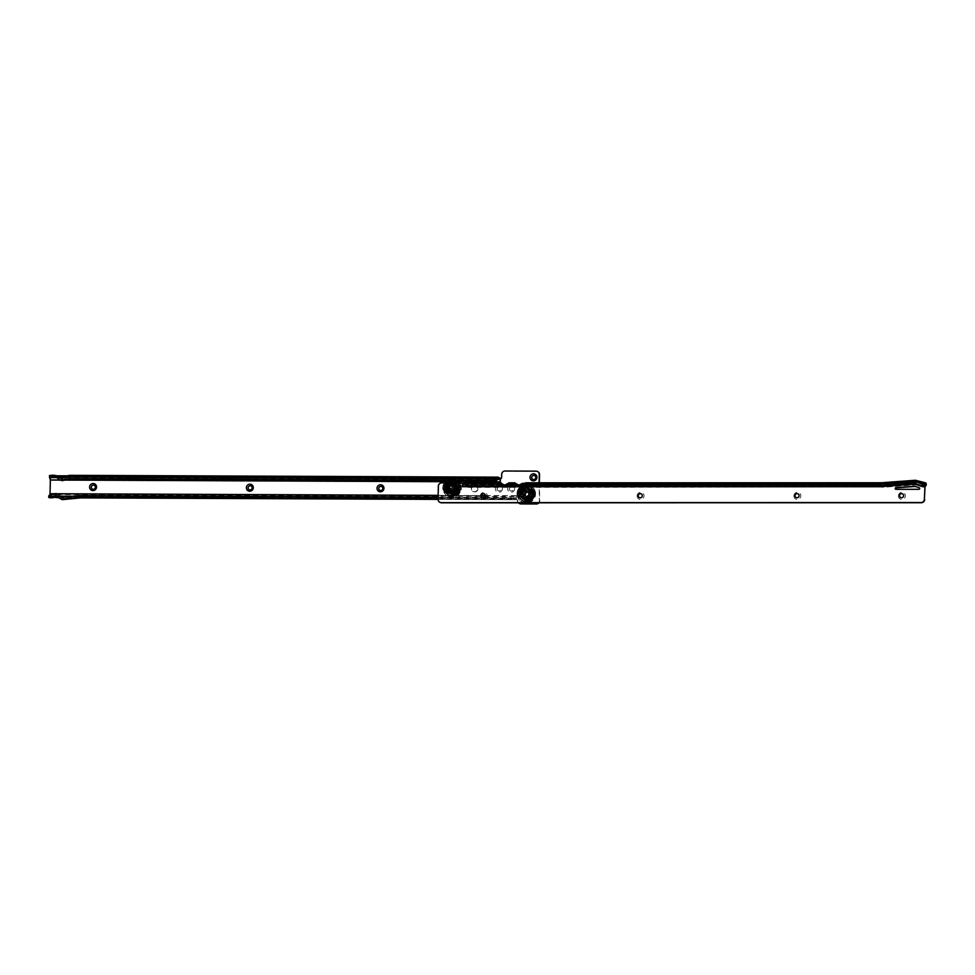 <?xml version="1.0" encoding="UTF-8"?>
<svg xmlns="http://www.w3.org/2000/svg" width="975" height="975" viewBox="0 0 975 975"><rect width="100%" height="100%" fill="white"/><g stroke="black" fill="none" stroke-linecap="round" stroke-linejoin="round"><path stroke-width="0.73" stroke-dasharray="4.88 3.66" d="M527.39 497.067A2.584 2.523 -60.5 0 0 528.73 492.253A2.584 2.523 -60.5 0 0 525.025 493.85A2.584 2.523 -60.5 0 0 527.39 497.067M527.085 496.884A2.584 2.523 -60.5 0 0 528.413 492.082A2.584 2.523 -60.5 0 0 524.708 493.679A2.584 2.523 -60.5 0 0 527.085 496.884M502.357 488.78A3.534 3.449 119.5 0 1 498.798 492.278A3.534 3.449 119.5 0 1 495.422 488.755A3.534 3.449 119.5 0 1 498.968 485.258A3.534 3.449 119.5 0 1 502.357 488.78M497.116 488.914A2.084 2.035 -60.5 0 0 498.14 490.73A2.084 2.035 -60.5 0 0 501.199 488.926A2.084 2.035 -60.5 0 0 500.187 487.11A2.084 2.035 -60.5 0 0 497.116 488.914M514.605 488.828A3.534 3.449 119.5 0 1 511.046 492.338A3.534 3.449 119.5 0 1 507.67 488.804A3.534 3.449 119.5 0 1 511.217 485.306A3.534 3.449 119.5 0 1 514.605 488.828M509.364 488.962A2.084 2.035 -60.5 0 0 510.388 490.778A2.084 2.035 -60.5 0 0 513.447 488.987A2.084 2.035 -60.5 0 0 512.436 487.159A2.084 2.035 -60.5 0 0 509.364 488.962M92.357 489.036L92.308 489.011A2.084 2.035 -60.5 0 0 95.416 487.244A2.084 2.035 -60.5 0 0 94.38 485.404L94.368 485.404M249.125 489.706L249.088 489.682A2.084 2.035 -60.5 0 0 252.196 487.902A2.084 2.035 -60.5 0 0 251.16 486.074L251.136 486.062M379.775 490.254L379.738 490.23A2.084 2.035 -60.5 0 0 382.846 488.451A2.084 2.035 -60.5 0 0 381.81 486.622L381.786 486.61M497.165 488.938A2.084 2.035 -60.5 0 0 498.176 490.754A2.084 2.035 -60.5 0 0 501.247 488.95A2.084 2.035 -60.5 0 0 500.224 487.134A2.084 2.035 -60.5 0 0 497.165 488.938M509.413 488.987A2.084 2.035 -60.5 0 0 510.425 490.803A2.084 2.035 -60.5 0 0 513.496 488.999A2.084 2.035 -60.5 0 0 512.472 487.183A2.084 2.035 -60.5 0 0 509.413 488.987M532.74 479.31A2.084 2.035 -60.5 0 0 535.823 477.518A2.084 2.035 -60.5 0 0 534.788 475.69L534.763 475.678M54.649 477.007L53.93 476.872L54.247 475.264M55.234 475.471L62.863 477.323L70.663 475.837L67.177 475.824M56.782 475.776L49.579 475.605L49.542 477.25M69.53 479.225L69.749 476.994L54.941 477.421M69.688 475.361L499.09 477.64M80.523 497.884L59.231 497.798M81.559 497.884L82.375 497.884M49.433 495.556L49.372 497.737M49.457 495.324L49.664 496.738L516.311 498.712L516.007 499.724L515.385 499.712L516.031 497.933L516.311 498.712L516.263 495.666L516.031 497.933L72.869 496.202M52.65 495.97L49.347 496.092L52.638 496.117L51.492 495.471M52.613 496.104L48.847 495.812L48.811 497.469M59.109 495.507L60.255 496.153M56.428 495.995L52.638 496.117M60.097 496.007L57.135 495.995M61.449 499.298A2.498 2.438 119.5 0 1 61.072 499.042L56.562 495.519M438.08 498.761L510.778 499.066L510.815 497.408L515.994 498.067L515.385 499.712L510.778 499.066M438.116 497.104L482.077 497.287M484.794 497.299L510.815 497.408M79.255 495.592L80.413 496.092M477.665 488.475L477.701 486.817A3.327 3.242 -60.5 0 0 476.08 483.905A3.327 3.242 -60.5 0 0 471.169 486.793L471.132 488.438A3.327 3.242 -60.5 0 0 472.753 491.351A3.327 3.242 -60.5 0 0 477.665 488.475L478.018 486.988A3.327 3.242 -60.5 0 0 476.385 484.087A3.327 3.242 -60.5 0 0 471.486 486.964L471.437 488.621A3.327 3.242 -60.5 0 0 473.07 491.534A3.327 3.242 -60.5 0 0 477.969 488.646M516.189 499.346L516.287 495.666L516.189 499.346A1.243 1.219 119.5 0 1 517.384 500.589L517.384 500.419A3.327 3.242 -60.5 0 0 518.31 502.795M538.48 502.795A3.327 3.242 -60.5 0 0 539.431 500.516L539.053 482.808M49.725 496.104L50.676 480.212L50.59 477.823L49.835 477.579M500.443 478.762L500.273 481.955L500.675 478.944A1.243 1.219 -60.5 0 0 501.93 477.713L502.003 474.484A3.327 3.242 119.5 0 1 505.355 471.193L536.384 471.315A3.327 3.242 119.5 0 1 537.773 471.644M517.384 500.589L517.688 500.772A1.243 1.219 -60.5 0 0 516.506 499.517M539.37 482.808L539.748 500.699A3.327 3.242 119.5 0 1 538.943 502.795M519.175 503.417A3.327 3.242 119.5 0 1 517.701 500.602L517.688 500.772M49.835 475.751L50.139 477.128L500.358 479.188M498.018 478.798L69.737 476.994L61.949 478.481L69.773 477.007L498.006 478.81M515.422 498.054L72.808 496.214M80.413 496.251L62.741 497.957L61.254 497.262M57.001 495.885A1.243 1.219 119.5 0 1 57.732 496.165M54.49 493.898L55.66 494.557A2.913 2.84 119.5 0 1 58.354 494.593M55.66 494.557L52.918 495.982M61.937 476.824L62.863 477.323M57.147 477.555L61.986 478.53L69.932 477.019M61.986 478.53L70.773 477.494L497.616 479.298M57.574 477.957L62.827 479.005M56.708 477.421L61.949 478.481L57.391 477.738M497.786 478.957L69.7 477.153L61.9 478.64L61.742 480.712M82.192 497.591L80.852 496.836M530.156 493.74A4.156 4.058 -60.5 0 0 528.133 490.096A4.156 4.058 -60.5 0 0 521.991 493.703A4.156 4.058 -60.5 0 0 524.026 497.335A4.156 4.058 -60.5 0 0 530.156 493.74M528.694 493.679A2.767 2.706 119.5 0 1 525.915 496.409A2.767 2.706 119.5 0 1 523.27 493.655A2.767 2.706 119.5 0 1 526.049 490.913A2.767 2.706 119.5 0 1 528.694 493.679A2.742 2.681 -60.5 0 0 526.049 490.937A2.742 2.681 -60.5 0 0 523.295 493.655A2.742 2.681 -60.5 0 0 525.915 496.397A2.742 2.681 -60.5 0 0 528.682 493.679M523.563 493.679A2.511 2.462 -60.5 0 0 524.794 495.885A2.511 2.462 -60.5 0 0 528.499 493.703A2.511 2.462 -60.5 0 0 527.268 491.497A2.511 2.462 -60.5 0 0 523.563 493.679A2.498 2.438 119.5 0 1 527.256 491.522A2.498 2.438 119.5 0 1 528.474 493.703A2.498 2.438 119.5 0 1 524.806 495.861A2.498 2.438 119.5 0 1 523.587 493.679M524.428 494.313A2.767 2.706 -60.5 0 0 527.073 497.067A2.767 2.706 -60.5 0 0 529.864 494.337A2.767 2.706 -60.5 0 0 527.207 491.571A2.767 2.706 -60.5 0 0 524.428 494.313M529.571 494.301A2.511 2.462 119.5 0 1 525.854 496.482A2.511 2.462 119.5 0 1 524.623 494.288A2.511 2.462 119.5 0 1 528.34 492.107A2.511 2.462 119.5 0 1 529.571 494.301M530.071 493.679A4.156 4.058 -60.5 0 0 528.036 490.047A4.156 4.058 -60.5 0 0 521.905 493.643A4.156 4.058 -60.5 0 0 523.928 497.287A4.156 4.058 -60.5 0 0 530.071 493.679M531.229 494.337A4.156 4.058 -60.5 0 0 529.193 490.705A4.156 4.058 -60.5 0 0 523.063 494.301A4.156 4.058 -60.5 0 0 525.098 497.945A4.156 4.058 -60.5 0 0 531.229 494.337M530.522 493.935A4.156 4.058 -60.5 0 0 528.487 490.303A4.156 4.058 -60.5 0 0 522.356 493.911A4.156 4.058 -60.5 0 0 524.392 497.543A4.156 4.058 -60.5 0 0 530.522 493.935M533.532 493.813A7.483 7.312 -60.5 0 0 529.864 487.268A7.483 7.312 -60.5 0 0 518.834 493.74A7.483 7.312 -60.5 0 0 522.49 500.285A7.483 7.312 -60.5 0 0 533.532 493.813A7.483 7.312 -60.5 0 0 529.864 487.268A7.483 7.312 -60.5 0 0 518.834 493.74A7.483 7.312 -60.5 0 0 522.49 500.285A7.483 7.312 -60.5 0 0 533.532 493.813M533.374 493.716A7.483 7.312 -60.5 0 0 529.717 487.171A7.483 7.312 -60.5 0 0 518.676 493.655A7.483 7.312 -60.5 0 0 522.332 500.199A7.483 7.312 -60.5 0 0 533.374 493.716A7.483 7.312 -60.5 0 0 529.717 487.171A7.483 7.312 -60.5 0 0 518.676 493.655A7.483 7.312 -60.5 0 0 522.332 500.199A7.483 7.312 -60.5 0 0 533.374 493.716M534.093 493.898A7.898 7.715 -60.5 0 0 530.229 486.988A7.898 7.715 -60.5 0 0 518.578 493.837A7.898 7.715 -60.5 0 0 522.442 500.736A7.898 7.715 -60.5 0 0 534.093 493.898A7.898 7.715 -60.5 0 0 530.229 486.988A7.898 7.715 -60.5 0 0 518.578 493.837A7.898 7.715 -60.5 0 0 522.442 500.736A7.898 7.715 -60.5 0 0 534.093 493.898M533.934 493.813A7.898 7.715 -60.5 0 0 530.071 486.903A7.898 7.715 -60.5 0 0 518.42 493.74A7.898 7.715 -60.5 0 0 522.283 500.65A7.898 7.715 -60.5 0 0 533.934 493.813A7.898 7.715 -60.5 0 0 530.071 486.903A7.898 7.715 -60.5 0 0 518.42 493.74A7.898 7.715 -60.5 0 0 522.283 500.65A7.898 7.715 -60.5 0 0 533.934 493.813M533.837 493.984A7.483 7.312 -60.5 0 0 530.181 487.439A7.483 7.312 -60.5 0 0 519.139 493.923A7.483 7.312 -60.5 0 0 522.807 500.467A7.483 7.312 -60.5 0 0 533.837 493.984A7.483 7.312 -60.5 0 0 530.181 487.439A7.483 7.312 -60.5 0 0 519.139 493.923A7.483 7.312 -60.5 0 0 522.807 500.467A7.483 7.312 -60.5 0 0 533.837 493.984M533.691 493.898A7.483 7.312 -60.5 0 0 530.022 487.354A7.483 7.312 -60.5 0 0 518.992 493.837A7.483 7.312 -60.5 0 0 522.649 500.382A7.483 7.312 -60.5 0 0 533.691 493.898A7.483 7.312 -60.5 0 0 530.022 487.354A7.483 7.312 -60.5 0 0 518.992 493.837A7.483 7.312 -60.5 0 0 522.649 500.382A7.483 7.312 -60.5 0 0 533.691 493.898M532.118 493.63A6.362 6.216 119.5 0 1 525.708 499.919A6.362 6.216 119.5 0 1 519.614 493.569A6.362 6.216 119.5 0 1 526.025 487.268A6.362 6.216 119.5 0 1 532.118 493.63M519.907 493.606A6.118 5.972 -60.5 0 0 522.905 498.944A6.118 5.972 -60.5 0 0 531.911 493.655A6.118 5.972 -60.5 0 0 528.925 488.304A6.118 5.972 -60.5 0 0 519.907 493.606M520.406 494.02A6.362 6.216 -60.5 0 0 526.5 500.37A6.362 6.216 -60.5 0 0 532.898 494.069A6.362 6.216 -60.5 0 0 526.805 487.719A6.362 6.216 -60.5 0 0 520.406 494.02M532.606 494.045A6.118 5.972 119.5 0 1 523.587 499.334A6.118 5.972 119.5 0 1 520.601 493.996A6.118 5.972 119.5 0 1 529.62 488.694A6.118 5.972 119.5 0 1 532.606 494.045M520.406 493.886A6.118 5.972 -60.5 0 0 523.404 499.224A6.118 5.972 -60.5 0 0 532.411 493.935A6.118 5.972 -60.5 0 0 529.425 488.585A6.118 5.972 -60.5 0 0 520.406 493.886M520.102 493.703A6.118 5.972 -60.5 0 0 523.087 499.054A6.118 5.972 -60.5 0 0 532.106 493.764A6.118 5.972 -60.5 0 0 529.12 488.414A6.118 5.972 -60.5 0 0 520.102 493.703M534.41 494.069A7.898 7.715 -60.5 0 0 530.546 487.171A7.898 7.715 -60.5 0 0 518.895 494.008A7.898 7.715 -60.5 0 0 522.758 500.918A7.898 7.715 -60.5 0 0 534.41 494.069A7.898 7.715 -60.5 0 0 530.546 487.171A7.898 7.715 -60.5 0 0 518.895 494.008A7.898 7.715 -60.5 0 0 522.758 500.918A7.898 7.715 -60.5 0 0 534.41 494.069M534.251 493.984A7.898 7.715 -60.5 0 0 530.388 487.073A7.898 7.715 -60.5 0 0 518.737 493.923A7.898 7.715 -60.5 0 0 522.6 500.833A7.898 7.715 -60.5 0 0 534.251 493.984A7.898 7.715 -60.5 0 0 530.388 487.073A7.898 7.715 -60.5 0 0 518.737 493.923A7.898 7.715 -60.5 0 0 522.6 500.833A7.898 7.715 -60.5 0 0 534.251 493.984M533.776 493.716A7.898 7.715 -60.5 0 0 529.913 486.817A7.898 7.715 -60.5 0 0 518.261 493.655A7.898 7.715 -60.5 0 0 522.125 500.565A7.898 7.715 -60.5 0 0 533.776 493.716A7.898 7.715 -60.5 0 0 529.913 486.817A7.898 7.715 -60.5 0 0 518.261 493.655A7.898 7.715 -60.5 0 0 522.125 500.565A7.898 7.715 -60.5 0 0 533.776 493.716M533.617 493.63A7.898 7.715 -60.5 0 0 529.754 486.72A7.898 7.715 -60.5 0 0 518.115 493.569A7.898 7.715 -60.5 0 0 521.978 500.48A7.898 7.715 -60.5 0 0 533.617 493.63A7.898 7.715 -60.5 0 0 529.754 486.72A7.898 7.715 -60.5 0 0 518.115 493.569A7.898 7.715 -60.5 0 0 521.978 500.48A7.898 7.715 -60.5 0 0 533.617 493.63M531.716 492.838L530.973 492.838L531.716 492.838M531.57 492.753L530.839 492.753L531.57 492.753M530.644 497.104L529.913 497.092L530.644 497.104M530.51 497.018L529.766 497.018L530.51 497.018M526.707 498.981L525.976 498.981L526.707 498.981M526.561 498.908L525.83 498.895L526.561 498.908M522.856 497.067L522.125 497.067L522.856 497.067M522.722 496.982L521.978 496.982L522.722 496.982M522.003 492.789L521.259 492.789L522.003 492.789M521.857 492.716L521.125 492.716L521.857 492.716M524.782 489.389L524.038 489.377L524.782 489.389M524.635 489.304L523.904 489.304L524.635 489.304M530.424 492.521L531.168 492.521L530.424 492.521M530.583 492.607L531.326 492.619L530.583 492.607M529.364 496.787L530.095 496.787L529.364 496.787M529.523 496.872L530.254 496.872L529.523 496.872M525.428 498.664L526.159 498.676L525.428 498.664M525.574 498.761L526.317 498.761L525.574 498.761M521.576 496.75L522.308 496.75L521.576 496.75M521.735 496.836L522.466 496.848L521.735 496.836M520.723 492.485L521.454 492.485L520.723 492.485M520.869 492.57L521.613 492.57L520.869 492.57M523.49 489.072L524.233 489.072L523.49 489.072M523.648 489.158L524.392 489.158L523.648 489.158M529.096 489.401L528.365 489.401L529.096 489.401M528.962 489.316L528.231 489.316L528.962 489.316M527.816 489.084L528.548 489.097L527.816 489.084M527.975 489.182L528.706 489.182L527.975 489.182M530.558 489.828L530.437 489.694A1.121 1.097 -60.5 0 0 529.34 490.705L529.437 490.827A0.975 0.951 -60.5 0 1 530.558 489.828L529.998 489.377A1.328 1.328 0 0 0 528.925 490.425L529.437 490.827M530.437 489.694L529.791 489.182A1.645 1.609 -60.5 0 0 528.755 490.279L529.34 490.705M530.254 491.912A1.121 1.097 -60.5 0 0 531.497 491.083L531.351 490.876A0.975 0.951 -60.5 0 1 530.12 491.717L530.327 492.363A1.645 1.609 -60.5 0 0 531.631 491.607L531.497 491.083M531.716 496.092A1.121 1.097 -60.5 0 1 530.327 495.641L530.437 493.801A1.328 1.328 0 0 1 531.984 493.984L532.155 494.362A1.121 1.097 -60.5 0 0 530.692 494.154L530.644 494.325A0.975 0.951 -60.5 0 1 532.094 494.569L531.29 496.628A5.826 5.679 -60.5 0 1 529.973 498.225A1.645 1.609 -60.5 0 0 529.181 496.982L528.682 497.518A0.975 0.951 -60.5 0 1 529.364 498.822L529.583 498.712A1.121 1.097 -60.5 0 0 528.864 497.433M532.155 494.362L532.033 493.618A1.645 1.609 -60.5 0 0 530.558 493.484L530.692 494.154M530.327 495.641L529.913 496.08A1.645 1.609 -60.5 0 0 531.29 496.628M527.512 499.432A1.328 1.328 0 0 1 527.036 497.993L527.487 498.091A1.121 1.097 -60.5 0 0 527.987 499.48L529.608 498.432M527.487 498.091L526.793 498.115A1.645 1.609 -60.5 0 0 527.195 499.553L527.987 499.48M523.1 498.688A1.121 1.097 -60.5 0 1 523.88 497.408L525.257 498.018A1.328 1.328 0 0 1 524.745 499.444L524.672 499.468A1.121 1.097 -60.5 0 0 525.232 498.079L525.013 498.006A0.975 0.951 -60.5 0 1 524.428 499.383L522.454 498.201A5.826 5.679 -60.5 0 1 521.223 496.58A1.645 1.609 -60.5 0 0 522.624 496.043L522.417 495.41A0.975 0.951 -60.5 0 1 520.991 495.824L521.101 496.056A1.121 1.097 -60.5 0 0 522.515 495.605M524.672 499.468L525.172 499.553A1.645 1.609 -60.5 0 0 525.647 498.115L525.232 498.079M523.88 497.408L523.307 496.957A1.645 1.609 -60.5 0 0 522.454 498.201M520.54 493.923L520.492 493.935A1.328 1.328 0 0 1 522.015 493.752L522.21 494.118A1.121 1.097 -60.5 0 0 520.747 494.313L520.991 496.202A1.328 1.328 0 0 0 522.442 495.714L521.954 493.764M522.21 494.118L522.1 493.46A1.645 1.609 -60.5 0 0 520.613 493.569L520.747 494.313M523.746 490.693A1.121 1.097 -60.5 0 0 522.697 489.657L521.198 491.144A1.328 1.328 0 0 0 522.49 491.985L522.844 491.692A0.975 0.951 -60.5 0 1 521.649 490.827L521.564 491.047A1.121 1.097 -60.5 0 0 522.771 491.875L524.062 490.254A1.645 1.609 -60.5 0 0 523.075 489.158L522.697 489.657M521.564 491.047L521.113 491.558A1.645 1.609 -60.5 0 0 522.381 492.326L522.771 491.875M530.022 489.389L531.412 491.217A1.328 1.328 0 0 1 530.168 492.022L528.95 490.437M530.022 495.739L529.998 495.727A1.328 1.328 0 0 0 531.448 496.238M527.048 498.03L528.682 497.518M523.49 497.14L523.782 497.384A4.327 4.217 -60.5 0 0 530.156 493.643A4.327 4.217 -60.5 0 0 528.048 489.864A4.327 4.217 -60.5 0 0 521.662 493.606A4.327 4.217 -60.5 0 0 523.782 497.384M523.039 498.688A5.826 5.679 119.5 0 1 520.199 493.606A5.826 5.679 119.5 0 1 528.779 488.56A5.826 5.679 119.5 0 1 531.631 493.655A5.826 5.679 119.5 0 1 523.039 498.688L522.661 498.396A1.328 1.328 0 0 1 523.465 497.128M523.758 490.462A1.328 1.328 0 0 0 522.685 489.352L522.71 489.352M525.915 488.158L525.72 488.207A1.121 1.097 -60.5 0 0 525.805 489.706L525.964 489.657A0.975 0.951 -60.5 0 1 525.915 488.158L525.232 488.109A1.328 1.328 0 0 0 525.354 489.621L525.964 489.657M525.72 488.207L524.928 488.268A1.645 1.609 -60.5 0 0 525.111 489.755L525.805 489.706M527.317 489.706A1.121 1.097 -60.5 0 0 527.475 488.219L527.231 488.17A0.975 0.951 -60.5 0 1 527.097 489.657L527.731 489.767A1.645 1.609 -60.5 0 0 527.987 488.28L527.475 488.219M527.353 489.645L525.367 489.633M525.245 488.146L527.548 488.158A1.328 1.328 0 0 1 527.365 489.669M532.033 493.618A5.826 5.679 -60.5 0 0 531.631 491.607M529.791 489.182A5.826 5.679 -60.5 0 0 527.987 488.28M524.928 488.268A5.826 5.679 -60.5 0 0 523.075 489.158M521.113 491.558A5.826 5.679 -60.5 0 0 520.613 493.569M523.307 496.957A4.327 4.217 119.5 0 1 522.624 496.043M526.793 498.115A4.327 4.217 119.5 0 1 525.647 498.115M529.913 496.08A4.327 4.217 119.5 0 1 529.181 496.982M530.327 492.363A4.327 4.217 119.5 0 1 530.558 493.484M527.731 489.767A4.327 4.217 119.5 0 1 528.755 490.279M524.062 490.254A4.327 4.217 119.5 0 1 525.111 489.755M522.503 489.791A0.975 0.951 -60.5 0 1 523.563 490.803L523.733 490.413M522.1 493.46A4.327 4.217 119.5 0 1 522.381 492.326M525.172 499.553A5.826 5.679 -60.5 0 0 527.195 499.553M531.399 496.238L531.765 495.873A0.975 0.951 -60.5 0 1 530.363 495.446M522.186 494.288A0.975 0.951 -60.5 0 0 520.735 494.52M524.002 497.494A0.975 0.951 -60.5 0 0 523.258 498.798M527.646 498.006A0.975 0.951 -60.5 0 0 528.17 499.395M533.995 494.069A7.483 7.312 -60.5 0 0 530.339 487.524A7.483 7.312 -60.5 0 0 519.297 494.008A7.483 7.312 -60.5 0 0 522.966 500.553A7.483 7.312 -60.5 0 0 533.995 494.069M534.105 494.13A7.483 7.312 -60.5 0 0 530.437 487.585A7.483 7.312 -60.5 0 0 519.407 494.069A7.483 7.312 -60.5 0 0 523.063 500.614A7.483 7.312 -60.5 0 0 534.105 494.13M533.118 493.569A7.483 7.312 -60.5 0 0 529.449 487.025A7.483 7.312 -60.5 0 0 518.42 493.508A7.483 7.312 -60.5 0 0 522.076 500.053A7.483 7.312 -60.5 0 0 533.118 493.569M533.215 493.63A7.483 7.312 -60.5 0 0 529.559 487.086A7.483 7.312 -60.5 0 0 518.517 493.569A7.483 7.312 -60.5 0 0 522.173 500.114A7.483 7.312 -60.5 0 0 533.215 493.63M526.342 491.619L527.158 491.619A2.498 2.438 -60.5 0 0 526.342 491.619L525.708 491.266L526.524 491.266A2.498 2.438 -60.5 0 0 525.708 491.266M527.158 491.619L526.524 491.266M524.733 492.619L525.318 492.034A2.498 2.438 -60.5 0 0 524.733 492.619L524.099 492.265L524.696 491.68A2.498 2.438 -60.5 0 0 524.099 492.265M525.318 492.034L524.696 491.68M528.158 492.046L528.718 492.631A2.498 2.438 -60.5 0 0 528.158 492.046L527.536 491.692L528.097 492.278A2.498 2.438 -60.5 0 0 527.536 491.692M528.718 492.631L528.097 492.278M525.208 494.605A2.498 2.438 119.5 0 1 528.889 492.448A2.498 2.438 119.5 0 1 530.107 494.63A2.498 2.438 119.5 0 1 526.427 496.787A2.498 2.438 119.5 0 1 525.208 494.605M524.258 494.471L524.282 493.643A2.498 2.438 -60.5 0 0 524.258 494.471L523.66 493.289A2.498 2.438 -60.5 0 0 523.636 494.118M524.282 493.643L523.66 493.289M528.511 493.716A2.498 2.438 -60.5 0 0 528.487 493.301L528.462 494.13A2.498 2.438 -60.5 0 0 528.511 493.716M529.108 493.667L529.096 494.483A2.498 2.438 -60.5 0 0 529.108 493.667L528.487 493.301M522.308 493.655A3.742 3.656 119.5 0 1 527.828 490.413A3.742 3.656 119.5 0 1 529.657 493.679A3.742 3.656 119.5 0 1 524.136 496.921A3.742 3.656 119.5 0 1 522.308 493.655M522.149 493.557A3.742 3.656 119.5 0 1 527.67 490.315A3.742 3.656 119.5 0 1 529.498 493.594A3.742 3.656 119.5 0 1 523.977 496.836A3.742 3.656 119.5 0 1 522.149 493.557M525.622 494.605A2.084 2.035 119.5 0 1 527.707 492.546A2.084 2.035 119.5 0 1 529.705 494.617A2.084 2.035 119.5 0 1 527.609 496.677A2.084 2.035 119.5 0 1 525.622 494.605M529.096 494.483L528.462 494.13M528.645 495.507L528.06 496.092A2.498 2.438 -60.5 0 0 528.645 495.507L527.426 495.739A2.498 2.438 -60.5 0 0 528.023 495.154M528.06 496.092L527.426 495.739M527.036 496.507L526.22 496.507A2.498 2.438 -60.5 0 0 527.036 496.507L525.598 496.153A2.498 2.438 -60.5 0 0 526.415 496.153M526.22 496.507L525.598 496.153M525.22 496.08L524.66 495.495A2.498 2.438 -60.5 0 0 525.22 496.08L524.026 495.142A2.498 2.438 -60.5 0 0 524.599 495.727M524.66 495.495L524.026 495.142M526.756 491.497L526.122 491.144M524.94 492.241L524.318 491.888M524.16 494.057L523.526 493.703M524.855 495.873L524.233 495.519M526.622 496.628L526 496.275M528.438 495.885L527.804 495.532M529.218 494.069L528.596 493.716M528.523 492.265L527.902 491.9M898.426 495.861A3.534 3.449 -60.5 0 0 901.826 499.371A3.534 3.449 -60.5 0 0 905.361 495.861A3.534 3.449 -60.5 0 0 901.96 492.338A3.534 3.449 -60.5 0 0 898.426 495.861M902.643 493.898L902.606 493.874A2.084 2.035 119.5 0 1 903.654 495.702A2.084 2.035 119.5 0 1 900.571 497.494L900.559 497.494M793.894 495.873A3.534 3.449 -60.5 0 0 797.294 499.395A3.534 3.449 -60.5 0 0 800.828 495.873A3.534 3.449 -60.5 0 0 797.428 492.363A3.534 3.449 -60.5 0 0 793.894 495.873M798.111 493.911L798.074 493.886A2.084 2.035 119.5 0 1 799.134 495.727A2.084 2.035 119.5 0 1 796.051 497.518L796.063 497.53M637.102 495.909A3.534 3.449 -60.5 0 0 640.502 499.419A3.534 3.449 -60.5 0 0 644.036 495.909A3.534 3.449 -60.5 0 0 640.636 492.399A3.534 3.449 -60.5 0 0 637.102 495.909M641.282 493.923L641.318 493.947A2.084 2.035 119.5 0 1 642.342 495.751A2.084 2.035 119.5 0 1 639.259 497.555L639.271 497.567M480.309 495.946A3.534 3.449 -60.5 0 0 483.71 499.456A3.534 3.449 -60.5 0 0 487.244 495.946A3.534 3.449 -60.5 0 0 483.856 492.424A3.534 3.449 -60.5 0 0 480.309 495.946M484.526 493.972L484.49 493.959A2.084 2.035 119.5 0 1 484.526 493.972A2.084 2.035 119.5 0 1 485.55 495.788A2.084 2.035 119.5 0 1 482.467 497.579L482.479 497.591M438.336 486.184L438.653 486.354A3.327 3.242 119.5 0 1 441.98 483.052L447.854 483.1A5.521 5.387 -60.5 0 0 451.035 492.899A5.521 5.387 -60.5 0 0 454.606 483.1L461.199 482.869M454.606 483.1L447.854 483.1M450.84 489.828A2.584 2.523 119.5 0 1 448.451 486.622A2.584 2.523 119.5 0 1 452.156 485.014A2.584 2.523 119.5 0 1 450.84 489.828M451.145 489.998A2.584 2.523 119.5 0 1 448.756 486.793A2.584 2.523 119.5 0 1 452.473 485.197A2.584 2.523 119.5 0 1 451.145 489.998M895.769 489.279A0.829 0.817 -60.5 0 0 896.305 489.487L919.169 489.487A0.829 0.817 -60.5 0 0 919.462 487.878L919.462 487.878M924.934 486.781L915.184 484.295L881.254 486.793L462.735 486.878L462.967 484.575L465.099 484.989L465.148 483.344L465.636 484.941A3.327 3.23 -129.5 0 0 467.927 487.025L467.622 487.281A3.327 3.23 -129.5 0 1 465.319 485.197L502.198 484.928L502.088 483.844M439.859 502.308A3.327 3.242 119.5 0 1 438.384 499.505L438.067 499.334M438.653 486.354L438.384 499.505M462.053 483.612A1.243 1.219 -60.5 0 0 462.784 483.868L462.723 486.891M915.184 484.295L915.452 481.918L882.387 484.904L523.928 485.16A0.829 0.804 50.5 0 1 523.136 485.903L516.604 485.903A0.829 0.804 50.5 0 1 515.775 485.184L515.921 483.637M525.842 484.477L881.51 484.404L524.903 484.526A9.153 8.933 119.5 0 0 520.382 486.415A2.498 2.438 -60.5 0 1 517.347 486.415L518.212 486.903A2.498 2.438 -60.5 0 0 521.247 486.903A9.153 8.933 119.5 0 1 526.841 484.953L523.733 484.953L524.014 483.429L524.245 484.928A0.829 0.804 50.5 0 1 523.453 485.648L516.921 485.648A0.829 0.804 50.5 0 1 516.092 484.928L510.352 484.928A0.829 0.804 50.5 0 1 509.572 485.648L503.039 485.648A0.829 0.804 50.5 0 1 502.198 484.928L501.954 483.308M526.841 484.953L522.99 484.526L522.832 483.076M514.8 484.746L514.776 484.916A0.829 0.719 -19.5 0 0 515.519 485.66L522.052 485.648A0.829 0.719 -19.5 0 0 522.941 484.916L522.99 484.49M926.116 483.234L923.666 483.234L923.739 487.195L923.678 485.099L915.464 481.918L881.473 484.538L522.978 484.612L522.697 483.832M925.129 484.892L916.329 482.418L882.436 485.111L523.928 485.184L882.741 484.855L882.814 487.049L916.756 484.563L923.422 487.195L916.439 484.819L882.497 487.305L882.436 485.111L916.378 482.625L916.439 484.819L916.683 482.369L882.741 484.855L881.473 482.759M523.758 483.295L523.758 483.771A10.81 10.554 119.5 0 1 526.878 483.295L524.014 483.429M468.037 487.39L882.814 487.049L468.353 487.134M516.067 484.709L510.047 485.184A0.829 0.804 50.5 0 1 509.255 485.903L502.722 485.903A0.829 0.804 50.5 0 1 501.893 485.184L502.186 484.709M925.165 484.526L922.716 484.526L922.496 486.683L915.196 484.209L881.254 486.696L881.473 484.538L915.415 482.052L922.716 484.526L925.202 484.392L922.764 484.404L925.104 485.099M500.918 484.746L500.894 484.928A0.829 0.719 -19.5 0 0 501.638 485.66L508.17 485.66A0.829 0.719 -19.5 0 0 509.06 484.928L508.95 483.088M462.467 486.001L462.747 486.781L881.254 486.793M512.777 483.295L511.668 482.82L512.777 483.295A10.81 10.554 -60.5 0 1 515.836 483.771L515.836 483.6M508.987 482.82L509.108 484.526L510.62 484.526A9.153 8.933 119.5 0 0 506.086 486.415A2.498 2.438 119.5 0 1 503.063 486.415A9.153 8.933 -60.5 0 0 498.615 484.538L500.943 484.538M511.912 484.477L512.74 484.953A9.153 8.933 -60.5 0 1 518.212 486.903M514.824 484.526L512.899 484.526A9.153 8.933 -60.5 0 1 516.165 485.599L517.018 486.086M926.25 484.843L916.683 482.369L916.366 480.76L882.424 483.247L523.904 483.32L523.867 484.977M518.078 484.867A10.81 10.554 -60.5 0 1 518.383 485.111L519.248 485.599A0.829 0.817 -60.5 0 0 520.26 485.599A10.81 10.554 119.5 0 1 523.758 483.771L523.733 484.953M515.019 483.295L509.876 483.295L509.986 484.977L515.751 484.977L515.787 483.32L515.738 484.989L515.836 483.295M515.812 484.953L515.836 483.771A10.81 10.554 -60.5 0 1 517.847 484.636M509.876 483.295L509.84 484.953M509.011 482.844L509.108 484.49M501.893 485.184L465.099 484.989L501.869 484.977L501.954 483.771M501.93 484.953L498.408 484.953A9.153 8.933 -60.5 0 1 503.917 486.903A2.498 2.438 119.5 0 0 506.951 486.903A9.153 8.933 119.5 0 1 512.509 484.953L511.68 484.477M462.735 483.429L462.967 484.575L464.149 484.49L464.185 482.844L501.906 483.32M915.403 480.273L922.777 482.735M501.101 483.308L498.432 483.308A10.81 10.554 -60.5 0 1 503.551 484.648M446.599 483.052L446.611 483.052A6.313 6.167 -60.5 0 0 450.913 493.63A6.313 6.167 -60.5 0 0 455.654 483.052A6.325 6.167 -60.5 0 1 450.913 493.63A6.325 6.167 -60.5 0 1 446.599 483.052M923.422 487.195L923.764 487.195A3.327 3.23 -129.5 0 0 924.958 486.574L924.946 486.586M923.727 486.939L924.044 486.939A3.327 3.23 -129.5 0 0 925.092 486.452M462.784 483.868L462.967 484.624L500.931 484.612M922.484 486.781L924.946 486.683M510.023 484.989L510.132 483.429L510.352 484.709M515.787 483.32L510.132 483.429M522.88 483.283A10.81 10.554 119.5 0 1 525.622 482.82L525.622 482.82M518.383 485.111A0.829 0.817 -60.5 0 0 519.395 485.111A10.81 10.554 119.5 0 1 519.724 484.867M526.013 482.82L526.878 483.295M508.913 483.186A10.81 10.554 119.5 0 1 508.999 483.173A10.81 10.554 119.5 0 1 511.339 482.82M505.428 484.867A10.81 10.554 119.5 0 0 505.111 485.111L505.964 485.599A10.81 10.554 119.5 0 1 512.533 483.295M514.983 483.283A10.81 10.554 -60.5 0 0 512.253 482.82M519.248 485.599A10.81 10.554 -60.5 0 0 518.225 484.867M511.79 483.027L512.655 483.515M505.964 485.599A0.829 0.817 119.5 0 1 504.965 485.599A10.81 10.554 -60.5 0 0 503.929 484.867M497.579 482.82L498.432 483.308M497.969 482.82A10.81 10.554 -60.5 0 0 497.957 482.82A10.81 10.554 -60.5 0 1 501.089 483.429M505.111 485.111A0.829 0.817 119.5 0 1 504.099 485.111A10.81 10.554 -60.5 0 0 503.783 484.867M517.347 486.415A9.153 8.933 -60.5 0 0 516.165 485.599M448.183 488.036A4.156 4.058 119.5 0 1 454.313 484.417A4.156 4.058 119.5 0 1 456.349 488.036A4.156 4.058 119.5 0 1 450.218 491.656A4.156 4.058 119.5 0 1 448.183 488.036M449.646 488.097A2.767 2.706 -60.5 0 0 452.303 490.839A2.767 2.706 -60.5 0 0 455.069 488.097A2.767 2.706 -60.5 0 0 452.412 485.343A2.767 2.706 -60.5 0 0 449.646 488.097A2.742 2.681 119.5 0 1 452.412 485.367A2.742 2.681 119.5 0 1 455.057 488.097A2.742 2.681 119.5 0 1 452.303 490.827A2.742 2.681 119.5 0 1 449.658 488.097M454.777 488.061A2.511 2.462 119.5 0 1 451.072 490.254A2.511 2.462 119.5 0 1 449.841 488.073A2.511 2.462 119.5 0 1 453.546 485.879A2.511 2.462 119.5 0 1 454.777 488.061A2.498 2.438 -60.5 0 0 453.546 485.891A2.498 2.438 -60.5 0 0 449.865 488.073A2.498 2.438 119.5 0 1 449.877 487.634L449.853 488.463A2.498 2.438 119.5 0 1 449.828 488.048A2.498 2.438 -60.5 0 0 451.084 490.242A2.498 2.438 -60.5 0 0 454.764 488.061M453.911 487.439A2.767 2.706 119.5 0 1 451.145 490.181A2.767 2.706 119.5 0 1 448.488 487.439A2.767 2.706 119.5 0 1 451.254 484.685A2.767 2.706 119.5 0 1 453.911 487.439M448.78 487.463A2.511 2.462 -60.5 0 0 450.011 489.657A2.511 2.462 -60.5 0 0 453.716 487.463A2.511 2.462 -60.5 0 0 452.485 485.27A2.511 2.462 -60.5 0 0 448.78 487.463M448.281 488.097A4.156 4.058 119.5 0 1 454.411 484.477A4.156 4.058 119.5 0 1 456.446 488.097A4.156 4.058 119.5 0 1 450.304 491.717A4.156 4.058 119.5 0 1 448.281 488.097M447.111 487.439A4.156 4.058 119.5 0 1 453.253 483.819A4.156 4.058 119.5 0 1 455.276 487.439A4.156 4.058 119.5 0 1 449.146 491.059A4.156 4.058 119.5 0 1 447.111 487.439M455.301 483.064A5.826 5.679 -60.5 0 0 446.708 488.134A5.826 5.679 -60.5 0 0 449.56 493.204A5.826 5.679 -60.5 0 0 458.14 488.134A5.826 5.679 -60.5 0 0 455.301 483.064L454.947 482.869A5.826 5.679 119.5 0 1 455.471 483.21L455.837 483.563A1.121 1.097 119.5 0 0 454.74 484.587L455.605 485.635A0.975 0.951 119.5 0 0 456.824 484.77L457.324 485.635A5.826 5.679 119.5 0 1 457.738 487.634L457.58 488.231A1.121 1.097 119.5 0 0 456.117 488.012L455.861 489.352A0.975 0.951 119.5 0 0 457.263 489.767L456.995 490.644A5.826 5.679 119.5 0 1 455.703 492.253L455.02 492.594A1.121 1.097 119.5 0 0 454.301 491.303L453.143 491.924A0.975 0.951 119.5 0 0 453.68 493.313L452.924 493.594A5.826 5.679 119.5 0 1 450.889 493.594L450.109 493.362A1.121 1.097 119.5 0 0 450.669 491.973L449.512 491.437A0.975 0.951 119.5 0 0 448.756 492.728L448.171 492.253A5.826 5.679 119.5 0 1 446.94 490.657L446.526 489.962A1.121 1.097 119.5 0 0 447.939 489.511L447.842 487.89A4.156 4.058 119.5 0 1 453.948 484.222A4.156 4.058 119.5 0 1 455.983 487.841A4.156 4.058 119.5 0 1 449.853 491.461A4.156 4.058 119.5 0 1 447.817 487.841L447.671 488.231A0.975 0.951 119.5 0 0 446.221 488.475L446.172 488.231A1.121 1.097 119.5 0 1 447.635 488.024L447.671 488.231M444.807 487.987A7.483 7.312 119.5 0 1 455.849 481.467A7.483 7.312 119.5 0 1 459.518 487.975A7.483 7.312 119.5 0 1 448.476 494.496A7.483 7.312 119.5 0 1 444.807 487.987A7.483 7.312 119.5 0 1 455.849 481.467A7.483 7.312 119.5 0 1 459.518 487.975A7.483 7.312 119.5 0 1 448.476 494.496A7.483 7.312 119.5 0 1 444.807 487.987M444.966 488.073A7.483 7.312 119.5 0 1 456.008 481.553A7.483 7.312 119.5 0 1 459.664 488.073A7.483 7.312 119.5 0 1 448.634 494.581A7.483 7.312 119.5 0 1 444.966 488.073A7.483 7.312 119.5 0 1 456.008 481.553A7.483 7.312 119.5 0 1 459.664 488.073A7.483 7.312 119.5 0 1 448.634 494.581A7.483 7.312 119.5 0 1 444.966 488.073M444.247 487.89A7.898 7.715 119.5 0 1 455.898 481.016A7.898 7.715 119.5 0 1 459.761 487.89A7.898 7.715 119.5 0 1 448.11 494.764A7.898 7.715 119.5 0 1 444.247 487.89A7.898 7.715 119.5 0 1 455.898 481.016A7.898 7.715 119.5 0 1 459.761 487.89A7.898 7.715 119.5 0 1 448.11 494.764A7.898 7.715 119.5 0 1 444.247 487.89M444.405 487.987A7.898 7.715 119.5 0 1 456.056 481.102A7.898 7.715 119.5 0 1 459.92 487.975A7.898 7.715 119.5 0 1 448.268 494.861A7.898 7.715 119.5 0 1 444.405 487.987A7.898 7.715 119.5 0 1 456.056 481.102A7.898 7.715 119.5 0 1 459.92 487.975A7.898 7.715 119.5 0 1 448.268 494.861A7.898 7.715 119.5 0 1 444.405 487.987M444.503 487.805A7.483 7.312 119.5 0 1 455.532 481.297A7.483 7.312 119.5 0 1 459.201 487.805A7.483 7.312 119.5 0 1 448.159 494.313A7.483 7.312 119.5 0 1 444.503 487.805A7.483 7.312 119.5 0 1 455.532 481.297A7.483 7.312 119.5 0 1 459.201 487.805A7.483 7.312 119.5 0 1 448.159 494.313A7.483 7.312 119.5 0 1 444.503 487.805M444.661 487.89A7.483 7.312 119.5 0 1 455.691 481.382A7.483 7.312 119.5 0 1 459.359 487.89A7.483 7.312 119.5 0 1 448.317 494.41A7.483 7.312 119.5 0 1 444.661 487.89A7.483 7.312 119.5 0 1 455.691 481.382A7.483 7.312 119.5 0 1 459.359 487.89A7.483 7.312 119.5 0 1 448.317 494.41A7.483 7.312 119.5 0 1 444.661 487.89M446.233 488.158A6.362 6.216 -60.5 0 0 452.351 494.483A6.362 6.216 -60.5 0 0 458.725 488.158A6.362 6.216 -60.5 0 0 452.607 481.833A6.362 6.216 -60.5 0 0 446.233 488.158M455.093 482.625A6.118 5.972 119.5 0 1 458.433 488.134A6.118 5.972 119.5 0 1 449.414 493.447A6.118 5.972 119.5 0 1 453.241 482.101M455.8 482.869A6.362 6.216 119.5 0 1 451.559 494.045A6.362 6.216 119.5 0 1 447.732 482.905M448.183 482.918A6.118 5.972 -60.5 0 0 448.732 493.058A6.118 5.972 -60.5 0 0 455.423 482.869M454.85 482.479A6.118 5.972 119.5 0 1 457.933 487.853A6.118 5.972 119.5 0 1 448.914 493.167A6.118 5.972 119.5 0 1 448.512 482.93M454.996 482.576A6.118 5.972 119.5 0 1 458.238 488.024A6.118 5.972 119.5 0 1 449.219 493.338A6.118 5.972 119.5 0 1 449.036 482.942M443.93 487.719A7.898 7.715 119.5 0 1 455.581 480.846A7.898 7.715 119.5 0 1 459.444 487.719A7.898 7.715 119.5 0 1 447.793 494.593A7.898 7.715 119.5 0 1 443.93 487.719A7.898 7.715 119.5 0 1 455.581 480.846A7.898 7.715 119.5 0 1 459.444 487.719A7.898 7.715 119.5 0 1 447.793 494.593A7.898 7.715 119.5 0 1 443.93 487.719M444.088 487.805A7.898 7.715 119.5 0 1 455.739 480.931A7.898 7.715 119.5 0 1 459.603 487.805A7.898 7.715 119.5 0 1 447.952 494.678A7.898 7.715 119.5 0 1 444.088 487.805A7.898 7.715 119.5 0 1 455.739 480.931A7.898 7.715 119.5 0 1 459.603 487.805A7.898 7.715 119.5 0 1 447.952 494.678A7.898 7.715 119.5 0 1 444.088 487.805M444.563 488.073A7.898 7.715 119.5 0 1 456.215 481.199A7.898 7.715 119.5 0 1 460.078 488.073A7.898 7.715 119.5 0 1 448.427 494.947A7.898 7.715 119.5 0 1 444.563 488.073A7.898 7.715 119.5 0 1 456.215 481.199A7.898 7.715 119.5 0 1 460.078 488.073A7.898 7.715 119.5 0 1 448.427 494.947A7.898 7.715 119.5 0 1 444.563 488.073M444.722 488.158A7.898 7.715 119.5 0 1 456.373 481.284A7.898 7.715 119.5 0 1 460.237 488.158A7.898 7.715 119.5 0 1 448.585 495.032A7.898 7.715 119.5 0 1 444.722 488.158A7.898 7.715 119.5 0 1 456.373 481.284A7.898 7.715 119.5 0 1 460.237 488.158A7.898 7.715 119.5 0 1 448.585 495.032A7.898 7.715 119.5 0 1 444.722 488.158M452.01 481.955A6.118 5.972 119.5 0 1 453.156 482.003M446.684 486.696L447.415 486.696L446.684 486.696M446.818 486.781L447.549 486.781L446.818 486.781M447.549 490.973L448.293 490.973L447.549 490.973M447.696 491.047L448.427 491.047L447.696 491.047M451.413 492.862L452.144 492.862L451.413 492.862M451.547 492.948L452.29 492.948L451.547 492.948M455.349 490.961L456.081 490.961L455.349 490.961M455.483 491.047L456.215 491.047L455.483 491.047M456.398 486.696L457.129 486.696L456.398 486.696M456.532 486.781L457.263 486.781L456.532 486.781M453.765 483.283L454.496 483.283L453.765 483.283M453.911 483.356L454.643 483.356L453.911 483.356M447.964 487.013L447.232 487.013L447.964 487.013M447.805 486.927L447.074 486.927L447.805 486.927M448.841 491.278L448.098 491.278L448.841 491.278M448.683 491.193L447.952 491.193L448.683 491.193M452.692 493.179L451.961 493.179L452.692 493.179M452.534 493.094L451.803 493.094L452.534 493.094M456.629 491.278L455.898 491.278L456.629 491.278M456.471 491.193L455.739 491.193L456.471 491.193M457.677 487.013L456.946 487.013L457.677 487.013M457.519 486.915L456.788 486.927L457.519 486.915M455.045 483.588L454.313 483.588L455.045 483.588M454.886 483.503L454.155 483.503L454.886 483.503M450.133 483.027L449.768 483.685L449.621 482.954M450.73 483.588L449.987 483.588L450.73 483.588M450.572 483.503L449.828 483.503L450.572 483.503M446.977 484.953A1.121 1.097 119.5 0 0 448.183 485.782L449.572 484.587A1.328 1.328 0 0 0 448.488 483.49L448.098 483.563A1.121 1.097 119.5 0 1 449.146 484.587L449.036 484.733A0.975 0.951 119.5 0 0 447.964 483.734L446.806 485.635A5.826 5.679 119.5 0 0 446.318 487.634A1.645 1.609 119.5 0 1 447.805 487.524L447.635 488.024M448.098 483.563L448.756 483.222A1.645 1.609 119.5 0 1 449.755 484.319L449.146 484.587M448.183 485.782L448.073 486.391A1.645 1.609 119.5 0 1 446.806 485.635M447.939 489.511L448.329 490.108A1.645 1.609 119.5 0 1 446.94 490.657M448.549 492.594A1.121 1.097 119.5 0 1 449.317 491.303L451.096 492.143A1.328 1.328 0 0 1 450.596 493.569L450.109 493.362M448.171 492.253A1.645 1.609 119.5 0 1 449.024 491.01L449.317 491.303A1.328 1.328 0 0 0 448.5 492.533L449.56 493.204M450.669 491.973L451.364 492.168A1.645 1.609 119.5 0 1 450.889 493.594M453.424 493.362A1.121 1.097 119.5 0 1 452.924 491.973L452.9 492.143A1.328 1.328 0 0 0 453.363 493.545L455.02 492.594M452.924 493.594A1.645 1.609 119.5 0 1 452.51 492.168L452.924 491.973M454.301 491.303L454.886 491.01A1.645 1.609 119.5 0 1 455.703 492.253M457.153 489.962A1.121 1.097 119.5 0 1 455.752 489.511L455.849 489.84M456.995 490.644A1.645 1.609 119.5 0 1 455.617 490.108L455.752 489.511M456.117 488.012L456.263 487.512A1.645 1.609 119.5 0 1 457.738 487.634M454.74 484.587L454.435 484.319A1.645 1.609 119.5 0 1 455.471 483.21M456.897 484.953A1.121 1.097 119.5 0 1 455.654 485.782L455.605 485.635M457.324 485.635A1.645 1.609 119.5 0 1 456.032 486.391L455.654 485.782M448.268 486.111L448.305 486.123A1.328 1.328 0 0 1 447.013 485.282L447.123 484.782A0.975 0.951 119.5 0 0 448.317 485.635M446.367 488.061L446.526 489.962M446.318 488.073A1.328 1.328 0 0 1 447.842 487.89L447.769 487.902M448.524 492.546L450.584 493.557M454.874 492.728A0.975 0.951 119.5 0 0 454.179 491.437L454.703 491.266A1.328 1.328 0 0 1 455.483 492.582L455.459 492.546M457.263 489.767L457.287 490.34A1.328 1.328 0 0 1 455.825 489.828M457.238 490.34L457.58 488.231M455.983 486.123L455.971 486.111A1.328 1.328 0 0 0 457.263 485.306L455.837 483.563M451.072 482.954A0.975 0.951 119.5 0 0 451.437 483.576L451.206 483.588A1.121 1.097 119.5 0 1 450.889 482.954M451.206 483.588L450.791 483.807A1.645 1.609 119.5 0 1 450.511 482.954M451.181 483.758L452.558 483.576A0.975 0.951 119.5 0 0 452.961 482.942M452.68 482.089L453.363 482.284A1.328 1.328 0 0 1 453.18 483.783L453.156 483.758M453.351 482.272L451.047 482.272A1.328 1.328 0 0 0 451.157 483.746M454.74 484.538A1.328 1.328 0 0 1 455.812 483.478L456.032 483.734A0.975 0.951 119.5 0 0 454.911 484.733L454.764 484.551M454.886 491.01A4.327 4.217 -60.5 0 0 455.617 490.108M451.364 492.168A4.327 4.217 -60.5 0 0 452.51 492.168M448.329 490.108A4.327 4.217 -60.5 0 0 449.024 491.01M456.678 488.134A4.327 4.217 119.5 0 1 450.292 491.9A4.327 4.217 119.5 0 1 448.183 488.134A4.327 4.217 119.5 0 1 454.557 484.368A4.327 4.217 119.5 0 1 456.678 488.134M448.073 486.391A4.327 4.217 -60.5 0 0 447.805 487.524M450.791 483.807A4.327 4.217 -60.5 0 0 449.755 484.319M454.435 484.319A4.327 4.217 -60.5 0 0 453.412 483.807L452.558 483.576M456.263 487.512A4.327 4.217 -60.5 0 0 456.032 486.391M453.07 482.942A1.121 1.097 119.5 0 1 452.717 483.588M453.741 482.918A1.645 1.609 119.5 0 1 453.412 483.807M456.129 488.231A0.975 0.951 119.5 0 1 457.58 488.475M450.511 491.924A0.975 0.951 119.5 0 1 449.926 493.313M447.903 489.352A0.975 0.951 119.5 0 1 446.489 489.767M455.325 481.175A7.483 7.312 119.5 0 1 455.386 481.199A7.483 7.312 119.5 0 1 459.042 487.719A7.483 7.312 119.5 0 1 448 494.227A7.483 7.312 119.5 0 1 446.209 482.869M449.036 480.833A7.483 7.312 119.5 0 1 454.679 480.858M457.312 482.869A7.483 7.312 119.5 0 1 447.903 494.167A7.483 7.312 119.5 0 1 446.062 482.869M448.805 480.833A7.483 7.312 119.5 0 1 454.716 480.858M445.222 488.219A7.483 7.312 119.5 0 1 456.263 481.699A7.483 7.312 119.5 0 1 459.932 488.219A7.483 7.312 119.5 0 1 448.89 494.727A7.483 7.312 119.5 0 1 445.222 488.219M445.124 488.158A7.483 7.312 119.5 0 1 456.166 481.65A7.483 7.312 119.5 0 1 459.822 488.158A7.483 7.312 119.5 0 1 448.793 494.678A7.483 7.312 119.5 0 1 445.124 488.158M452.51 484.356A3.327 3.242 -60.5 0 0 447.622 487.256A3.327 3.242 -60.5 0 0 449.231 490.145M452.107 485.245L451.291 485.245A2.498 2.438 119.5 0 1 452.107 485.245L452.741 485.599L451.925 485.599A2.498 2.438 119.5 0 1 452.741 485.599M451.291 485.245L451.925 485.599M453.68 486.257L453.119 485.672A2.498 2.438 119.5 0 1 453.68 486.257L454.301 486.61L453.741 486.025A2.498 2.438 119.5 0 1 454.301 486.61M453.119 485.672L453.741 486.025M450.279 485.672L449.682 486.257A2.498 2.438 119.5 0 1 450.279 485.672L450.316 486.61A2.498 2.438 119.5 0 1 450.901 486.025M449.682 486.257L450.316 486.61M453.338 487.256A2.498 2.438 -60.5 0 0 452.12 485.087A2.498 2.438 -60.5 0 0 448.439 487.256A2.498 2.438 -60.5 0 0 449.658 489.426A2.498 2.438 -60.5 0 0 453.338 487.256M454.058 488.109L454.082 487.281A2.498 2.438 119.5 0 1 454.058 488.109L454.691 488.463L454.703 487.634A2.498 2.438 119.5 0 1 454.691 488.463M454.082 487.281L454.703 487.634M449.243 487.281L449.231 488.109A2.498 2.438 119.5 0 1 449.243 487.281L449.877 487.634M456.032 488.097A3.742 3.656 -60.5 0 0 454.204 484.831A3.742 3.656 -60.5 0 0 448.683 488.097A3.742 3.656 -60.5 0 0 450.511 491.351A3.742 3.656 -60.5 0 0 456.032 488.097M456.19 488.183A3.742 3.656 -60.5 0 0 454.362 484.928A3.742 3.656 -60.5 0 0 448.841 488.183A3.742 3.656 -60.5 0 0 450.669 491.437A3.742 3.656 -60.5 0 0 456.19 488.183M449.231 488.109L449.853 488.463M449.633 489.133L450.194 489.718A2.498 2.438 119.5 0 1 449.633 489.133L450.816 490.072A2.498 2.438 119.5 0 1 450.255 489.487M450.194 489.718L450.816 490.072M451.193 490.145L452.01 490.145A2.498 2.438 119.5 0 1 451.193 490.145L452.644 490.498A2.498 2.438 119.5 0 1 451.827 490.498M452.01 490.145L452.644 490.498M453.034 489.718L453.619 489.133A2.498 2.438 119.5 0 1 453.034 489.718L454.253 489.487A2.498 2.438 119.5 0 1 453.655 490.072M453.619 489.133L454.253 489.487M451.705 485.136L452.327 485.489M453.485 485.879L454.106 486.232M454.179 487.695L454.813 488.048M453.412 489.511L454.033 489.864M451.596 490.254L452.229 490.608M449.828 489.511L450.45 489.864M449.122 487.695L449.743 488.048M449.902 485.879L450.523 486.232M527.463 488.268A6.191 6.045 119.5 0 1 533.398 494.447A6.191 6.045 119.5 0 1 527.17 500.577A6.191 6.045 119.5 0 1 521.247 494.398A6.191 6.045 119.5 0 1 527.463 488.268M527.17 500.76A6.362 6.216 -60.5 0 0 533.581 494.459A6.362 6.216 -60.5 0 0 527.487 488.097A6.362 6.216 -60.5 0 0 521.077 494.398A6.362 6.216 -60.5 0 0 527.17 500.76M527.097 500.114A5.777 5.643 119.5 0 1 521.564 494.349A5.777 5.643 119.5 0 1 527.378 488.633A5.777 5.643 119.5 0 1 532.911 494.398A5.777 5.643 119.5 0 1 527.097 500.114M527.036 498.834A4.534 4.436 119.5 0 1 522.685 494.301A4.534 4.436 119.5 0 1 527.256 489.803A4.534 4.436 119.5 0 1 531.594 494.337A4.534 4.436 119.5 0 1 527.036 498.834M527.572 489.925A4.595 4.485 119.5 0 1 531.972 494.52A4.595 4.485 119.5 0 1 527.353 499.078A4.595 4.485 119.5 0 1 522.941 494.483A4.595 4.485 119.5 0 1 527.572 489.925M527.572 489.986A4.534 4.436 119.5 0 1 531.911 494.52A4.534 4.436 119.5 0 1 527.341 499.017A4.534 4.436 119.5 0 1 523.002 494.483A4.534 4.436 119.5 0 1 527.572 489.986M527.658 489.56A5.009 4.887 119.5 0 1 532.46 494.569A5.009 4.887 119.5 0 1 527.414 499.529A5.009 4.887 119.5 0 1 522.612 494.52A5.009 4.887 119.5 0 1 527.658 489.56M527.804 488.28A6.362 6.216 -60.5 0 0 521.393 494.581A6.362 6.216 -60.5 0 0 527.487 500.931A6.362 6.216 -60.5 0 0 533.898 494.63A6.362 6.216 -60.5 0 0 527.804 488.28M54.271 475.276L51.675 475.264M515.641 499.724L438.067 499.395L515.385 499.712M54.661 493.825L57.001 493.837M438.153 495.446L481.467 495.629M485.501 495.641L516.263 495.775L516.543 496.555L50.298 494.581L50.017 493.801M61.072 499.042L59.914 498.383M54.88 493.728L56.782 493.74M438.153 495.349L481.479 495.532M485.501 495.556L516.263 495.678M458.945 481.76L445.173 481.699M65.008 480.09L58.963 480.066M514.556 497.933L514.52 499.59M511.253 497.421L511.217 499.078M514.276 497.774L514.239 499.432M49.896 494.959L50.176 495.739M50.359 479.932L500.285 481.808M497.506 479.468L55.855 477.604M458.859 481.662L445.258 481.601M65.496 480.005L58.902 479.968M50.347 493.886L516.579 495.861M500.589 482.113L50.676 480.212M61.949 478.481L69.749 476.994M516.969 493.606A9.153 8.933 -60.5 0 0 521.442 501.613A9.153 8.933 -60.5 0 0 534.934 493.691A9.153 8.933 -60.5 0 0 530.461 485.684A9.153 8.933 -60.5 0 0 516.969 493.606M517.762 493.508A8.153 7.958 -60.5 0 0 525.562 501.65A8.153 7.958 -60.5 0 0 533.764 493.569A8.153 7.958 -60.5 0 0 525.964 485.44A8.153 7.958 -60.5 0 0 517.762 493.508M517.579 493.959A9.153 8.933 -60.5 0 0 524.123 502.795L521.442 501.613C518.481 499.785 516.982 497.116 516.957 493.594C518.615 485.891 523.112 483.259 530.461 485.684L531.07 486.038A9.153 8.933 -60.5 0 0 517.579 493.959M528.645 502.795A9.153 8.933 -60.5 0 0 531.07 486.038C534.032 487.853 535.531 490.523 535.567 494.057L528.694 502.795M518.749 494.069A8.153 7.958 -60.5 0 0 526.549 502.198A8.153 7.958 -60.5 0 0 534.751 494.13A8.153 7.958 -60.5 0 0 526.951 486.001A8.153 7.958 -60.5 0 0 518.749 494.069M449.902 483.137A4.546 4.436 -60.5 0 0 451.108 491.961A4.546 4.436 -60.5 0 0 452.668 483.137M515.775 485.184L510.047 485.184M514.812 484.612L509.096 484.612L508.816 483.832M464.149 484.49L498.408 484.953M464.344 482.881L464.307 484.538M509.06 484.928L508.779 484.136M522.941 484.916L522.661 484.136M515.519 485.66L515.239 484.867M522.052 485.648L521.771 484.867M501.638 485.66L501.357 484.867M508.17 485.66L507.89 484.867M519.395 485.111L520.26 485.599M504.099 485.111L504.965 485.599M506.086 486.415L506.951 486.903M503.063 486.415L503.917 486.903M520.382 486.415L521.247 486.903M915.464 481.918L922.764 484.404L915.452 481.918M459.444 482.869A9.153 8.933 119.5 0 1 447.269 495.727L447.878 496.068C455.252 498.493 459.749 495.848 461.394 488.134L459.847 482.869A9.153 8.933 119.5 0 1 447.878 496.068A9.153 8.933 119.5 0 1 443.406 488.109A9.153 8.933 119.5 0 1 457.97 480.87L456.288 479.81A9.153 8.933 119.5 0 1 457.775 480.87M460.578 488.219A8.153 7.958 119.5 0 1 452.412 496.324A8.153 7.958 119.5 0 1 444.576 488.219A8.153 7.958 119.5 0 1 452.741 480.114A8.153 7.958 119.5 0 1 460.578 488.219M447.269 495.727A9.153 8.933 119.5 0 1 444.308 482.869L442.772 487.744C442.821 491.254 444.32 493.911 447.269 495.727M458.14 482.869A8.153 7.958 119.5 0 1 451.425 495.763A8.153 7.958 119.5 0 1 445.234 482.869M447.428 480.821A8.153 7.958 119.5 0 1 456.093 480.858M446.123 480.821A9.153 8.933 119.5 0 1 456.288 479.81L446.087 480.821M80.377 496.226L515.653 498.067M61.108 497.201L62.266 497.859M56.379 495.385L57.537 496.043M528.109 490.559L529.925 493.813C529.218 496.982 527.378 498.079 524.404 497.092L522.6 493.837C523.295 490.657 525.135 489.572 528.109 490.559M525.854 496.482L524.794 495.885M529.193 490.705L528.487 490.303M525.098 497.945L524.392 497.543M528.34 492.107L527.268 491.497M532.557 493.874C532.764 502.076 519.37 501.979 519.955 493.764C519.748 485.562 533.142 485.66 532.557 493.874M529.632 498.481A1.328 1.328 0 0 0 528.852 497.165M526.39 487.451A1.316 1.316 0 0 0 525.062 488.768A1.316 1.316 0 0 0 527.658 489.121A1.316 1.316 0 0 0 526.39 487.451M521.418 489.828A1.316 1.316 0 0 0 521.601 491.68A1.316 1.316 0 0 0 523.465 491.497A1.316 1.316 0 0 0 523.087 489.511A1.316 1.316 0 0 0 521.418 489.828M520.077 495.178A1.316 1.316 0 0 0 522.149 495.995A1.316 1.316 0 0 0 521.113 493.63A1.316 1.316 0 0 0 520.077 495.178M523.392 499.541A1.316 1.316 0 0 0 525.172 498.944A1.316 1.316 0 0 0 524.574 497.177A1.316 1.316 0 0 0 522.819 497.737A1.316 1.316 0 0 0 523.392 499.541M528.877 499.566A1.316 1.316 0 0 0 529.498 497.811A1.316 1.316 0 0 0 526.987 498.322A1.316 1.316 0 0 0 528.877 499.566M532.362 495.288A1.316 1.316 0 0 0 531.741 493.813A1.316 1.316 0 0 0 529.803 494.642A1.316 1.316 0 0 0 530.766 496.238A1.316 1.316 0 0 0 532.362 495.288M531.278 489.889A1.316 1.316 0 0 0 529.23 489.828A1.316 1.316 0 0 0 531.034 491.741A1.316 1.316 0 0 0 531.278 489.889M528.889 492.448L527.256 491.522L528.474 493.691C528.011 495.8 526.793 496.519 524.806 495.861L526.427 496.787M522.893 482.844L522.99 484.441M464.1 484.49L497.725 484.49M514.812 485.197L514.532 484.417M500.931 485.197L500.65 484.417M501.857 484.989L501.893 484.136M515.738 484.989L515.775 484.136M503.38 486.635L504.246 487.122M504.209 485.197L505.062 485.684M501.869 485.599L502.734 486.086M517.676 486.635L518.542 487.122M518.493 485.184L519.358 485.672M453.936 484.673C450.95 483.685 449.109 484.782 448.427 487.963L450.231 491.205C453.217 492.192 455.057 491.095 455.739 487.914L453.936 484.673M450.011 489.657L451.072 490.254L449.865 488.073C450.316 485.964 451.547 485.233 453.546 485.891L452.12 485.087M453.253 483.819L453.948 484.222M449.146 491.059L449.853 491.461M452.485 485.27L453.546 485.879M445.782 487.914C445.234 496.129 458.628 496.165 458.384 487.963C458.933 479.749 445.538 479.712 445.782 487.914M446.842 490.34A1.328 1.328 0 0 0 448.281 489.852M457.811 488.073A1.328 1.328 0 0 0 456.288 487.89M451.133 482.101A1.316 1.316 0 0 0 452.181 484.209A1.316 1.316 0 0 0 453.314 482.211M452.997 481.845A1.316 1.316 0 0 0 451.437 481.808M454.996 485.599A1.316 1.316 0 0 0 456.848 485.842A1.316 1.316 0 0 0 456.69 483.649A1.316 1.316 0 0 0 454.996 485.599M455.63 488.743A1.316 1.316 0 0 0 456.605 490.34A1.316 1.316 0 0 0 457.567 487.914A1.316 1.316 0 0 0 455.63 488.743M453.582 491.29A1.316 1.316 0 0 0 453.509 493.63A1.316 1.316 0 0 0 455.337 491.912A1.316 1.316 0 0 0 453.582 491.29M450.413 491.303A1.316 1.316 0 0 0 448.658 491.863A1.316 1.316 0 0 0 449.243 493.667A1.316 1.316 0 0 0 451.011 493.07A1.316 1.316 0 0 0 450.413 491.303M448.5 488.792A1.316 1.316 0 0 0 446.94 487.768A1.316 1.316 0 0 0 446.55 490.206A1.316 1.316 0 0 0 448.5 488.792M449.28 485.623A1.316 1.316 0 0 0 448.902 483.649A1.316 1.316 0 0 0 447.22 483.966A1.316 1.316 0 0 0 447.428 485.818A1.316 1.316 0 0 0 449.28 485.623M449.658 489.426L451.084 490.242"/><path stroke-width="1.46" d="M96.537 487.061A3.534 3.449 119.5 0 1 92.978 490.571A3.534 3.449 119.5 0 1 89.59 487.037A3.534 3.449 119.5 0 1 93.149 483.539A3.534 3.449 119.5 0 1 96.537 487.061M94.368 485.404A2.084 2.035 -60.5 0 0 91.297 487.195A2.084 2.035 -60.5 0 0 92.308 489.011A2.084 2.035 -60.5 0 0 95.379 487.22A2.084 2.035 -60.5 0 0 94.368 485.404A2.084 2.035 -60.5 0 0 91.333 487.22A2.084 2.035 -60.5 0 0 92.333 489.023M253.317 487.732A3.534 3.449 119.5 0 1 249.758 491.229A3.534 3.449 119.5 0 1 246.37 487.695A3.534 3.449 119.5 0 1 249.929 484.197A3.534 3.449 119.5 0 1 253.317 487.732M248.077 487.866A2.084 2.035 -60.5 0 0 249.088 489.682A2.084 2.035 -60.5 0 0 252.159 487.878A2.084 2.035 -60.5 0 0 251.136 486.062A2.084 2.035 -60.5 0 0 248.077 487.866M383.955 488.28A3.534 3.449 119.5 0 1 380.396 491.778A3.534 3.449 119.5 0 1 377.02 488.256A3.534 3.449 119.5 0 1 380.579 484.758A3.534 3.449 119.5 0 1 383.955 488.28M378.727 488.414A2.084 2.035 -60.5 0 0 379.738 490.23A2.084 2.035 -60.5 0 0 382.809 488.426A2.084 2.035 -60.5 0 0 381.786 486.61A2.084 2.035 -60.5 0 0 378.727 488.414M536.933 477.348A3.534 3.449 119.5 0 1 533.374 480.846A3.534 3.449 119.5 0 1 529.998 477.323A3.534 3.449 119.5 0 1 533.557 473.826A3.534 3.449 119.5 0 1 536.933 477.348M534.763 475.678A2.084 2.035 -60.5 0 0 531.692 477.482A2.084 2.035 -60.5 0 0 532.716 479.298A2.084 2.035 -60.5 0 0 535.775 477.494A2.084 2.035 -60.5 0 0 534.763 475.678A2.084 2.035 -60.5 0 0 531.741 477.506A2.084 2.035 -60.5 0 0 532.74 479.31M251.16 486.074A2.084 2.035 -60.5 0 0 248.113 487.878A2.084 2.035 -60.5 0 0 249.113 489.694M381.81 486.622A2.084 2.035 -60.5 0 0 378.763 488.438A2.084 2.035 -60.5 0 0 379.763 490.242M80.438 497.25L82.375 497.884L80.852 496.836L79.292 497.238L80.535 497.896L62.863 499.602A2.498 2.438 119.5 0 1 61.449 499.298L60.292 498.652A2.498 2.438 -60.5 0 0 61.705 498.944L79.292 497.238M54.247 475.264L56.599 476.214L57.61 477.994L53.918 476.872L54.247 475.264L51.675 475.264L51.638 476.921L49.481 477.189L50.359 479.932L50.03 493.716L54.88 493.728M57.61 477.994L59.036 480.175L61.449 480.114L58.829 479.59L56.599 476.214L55.502 477.189L53.918 476.872M57.001 477.494L54.1 476.946L57.574 477.957M49.579 475.605L51.675 475.264M56.209 477.323L51.638 476.921L52.211 475.264M54.234 476.933L52.187 476.921M499.09 477.64L500.382 478.274L500.138 479.383L498.018 478.81L498.042 477.141L499.09 477.64L499.054 479.298L497.616 479.298M80.413 497.872L438.067 499.383L82.4 497.896M59.231 497.798L51.846 497.128L48.811 497.469L52.967 497.762M52.979 497.774L49.298 497.737M48.847 495.812L54.49 493.898A2.913 2.84 -60.5 0 1 57.196 493.935L58.354 494.593A2.913 2.84 119.5 0 1 58.793 494.898L57.635 494.24A2.913 2.84 -60.5 0 0 57.196 493.935M61.254 497.262L58.793 494.898M57.135 495.995L56.428 495.995A1.243 1.219 119.5 0 1 57.001 495.885M72.869 496.202L60.255 496.153L61.596 497.299L79.255 495.592L438.116 497.104M49.433 495.556L50.03 493.716M51.846 497.128L55.222 495.361A1.243 1.219 -60.5 0 1 56.562 495.519L59.914 498.383A2.498 2.438 -60.5 0 0 60.292 498.652M81.254 497.25L438.08 498.761M482.077 497.287L484.794 497.299M59.109 495.507L57.635 494.24M51.017 497.128L51.066 495.471M518.31 502.795A3.327 3.242 -60.5 0 0 520.565 503.746L536.079 503.807A3.327 3.242 -60.5 0 0 538.48 502.795M539.053 482.808L539.248 474.459A3.327 3.242 -60.5 0 0 536.067 471.144L505.038 471.01A3.327 3.242 -60.5 0 0 501.686 474.301L501.613 477.531A1.243 1.219 119.5 0 1 500.37 478.762L500.285 481.955L458.945 481.76M57.245 477.165L61.608 478.043L61.449 480.114L69.249 478.628L495.105 480.322A3.327 3.047 -26 0 0 497.494 478.359L497.786 478.957A3.327 3.047 154 0 1 495.398 480.919L69.53 479.225L69.737 475.337L497.981 477.153M500.138 479.383L500.273 481.93M537.773 471.644A3.327 3.242 119.5 0 1 539.565 474.642L539.37 482.808M538.943 502.795A3.327 3.242 119.5 0 1 536.396 503.99L520.882 503.917A3.327 3.242 119.5 0 1 519.175 503.417M67.177 475.824L56.782 475.776M69.737 475.337L61.937 476.824L61.608 478.043L69.408 476.556L497.494 478.359L498.042 477.141L69.749 475.325M72.808 496.214L60.267 496.165M81.607 497.896L80.535 497.896M55.222 495.361L56.379 496.019L53.04 497.774M54.1 476.946L57.147 477.555M54.32 475.276L61.998 476.824L54.271 475.276L55.502 477.189M61.742 480.712L69.53 479.225M900.571 497.494A2.084 2.035 119.5 0 1 899.572 495.702A2.084 2.035 119.5 0 1 902.618 493.886A2.084 2.035 -60.5 0 0 899.535 495.678A2.084 2.035 -60.5 0 0 900.559 497.494A2.084 2.035 -60.5 0 0 903.618 495.678A2.084 2.035 -60.5 0 0 902.606 493.874M796.051 497.518A2.084 2.035 119.5 0 1 795.052 495.727A2.084 2.035 119.5 0 1 798.098 493.898A2.084 2.035 -60.5 0 0 795.003 495.702A2.084 2.035 -60.5 0 0 796.027 497.506A2.084 2.035 -60.5 0 0 799.086 495.702A2.084 2.035 -60.5 0 0 798.074 493.886M639.234 497.543A2.084 2.035 -60.5 0 0 642.293 495.727A2.084 2.035 -60.5 0 0 641.282 493.923A2.084 2.035 -60.5 0 0 638.211 495.739A2.084 2.035 -60.5 0 0 639.234 497.543A2.084 2.035 119.5 0 1 638.259 495.751A2.084 2.035 119.5 0 1 641.306 493.935M482.467 497.579A2.084 2.035 119.5 0 1 481.467 495.788A2.084 2.035 119.5 0 1 484.514 493.972A2.084 2.035 -60.5 0 0 481.418 495.763A2.084 2.035 -60.5 0 0 482.442 497.579A2.084 2.035 -60.5 0 0 485.513 495.763A2.084 2.035 -60.5 0 0 484.49 493.959M452.497 482.954L449.438 482.954A4.595 4.485 -60.5 0 0 450.791 491.827A4.595 4.485 -60.5 0 0 452.497 482.954L461.382 482.991A1.243 1.219 -60.5 0 0 462.467 483.697L462.406 486.708L462.735 483.429L464.1 482.832L501.113 482.82L464.185 482.844M919.693 488.487A0.829 0.817 -60.5 0 0 919.145 487.695L915.708 486.525A4.156 4.058 -60.5 0 0 914.136 486.33L895.964 487.658A0.829 0.817 -60.5 0 0 895.598 489.206A0.829 0.817 -60.5 0 0 895.988 489.316L918.852 489.304A0.829 0.817 -60.5 0 0 919.693 488.487M439.701 502.222A3.327 3.242 -60.5 0 0 441.273 502.637L441.59 502.82A3.327 3.242 119.5 0 1 440.018 502.405L439.701 502.222A3.327 3.242 -60.5 0 1 438.067 499.334L438.336 486.184A3.327 3.242 119.5 0 1 441.675 482.869L449.438 482.954M441.273 502.637L921.034 502.539A3.327 3.242 -60.5 0 0 924.373 499.237L925.165 484.526L926.079 484.892L926.14 483.259L925.238 482.747L924.885 483.746L922.435 483.746L922.752 482.735L925.202 482.735M924.69 499.407A3.327 3.242 119.5 0 1 921.351 502.722L921.034 502.539M441.59 502.82L921.351 502.722M919.145 487.695L916.025 486.708A4.156 4.058 -60.5 0 0 914.44 486.513L896.281 487.841A0.829 0.817 -60.5 0 0 895.769 489.279M915.403 480.273L881.51 482.747L880.973 485.916L914.916 483.429L914.879 484.124L922.179 486.598L922.435 483.746L915.135 481.272L914.916 483.429L922.216 485.903L924.666 485.903L925.165 484.526M914.879 484.124L880.937 486.61L462.43 486.696M924.373 499.237L924.946 486.683M511.668 482.82L511.327 482.82A10.81 10.554 119.5 0 1 511.668 482.808L514.971 482.82L514.495 484.136A0.829 0.719 -19.5 0 0 515.239 484.867L521.771 484.867A0.829 0.719 -19.5 0 0 522.661 484.136L881.193 483.758L915.135 481.272L915.452 480.261L881.51 482.747L525.622 482.82A10.81 10.554 119.5 0 1 526.013 482.808L525.622 482.82M881.473 482.759L526.013 482.808M500.918 484.746L500.784 483.088L500.614 484.136A0.829 0.719 -19.5 0 0 501.357 484.867L507.89 484.867A0.829 0.719 -19.5 0 0 508.779 484.136L508.987 482.82L511.327 482.82M508.999 483.173L514.995 482.82L514.8 484.746M462.467 486.001L880.973 485.916L880.937 486.61M515.921 483.637L515.019 483.295M515.007 482.82L514.824 484.49M501.954 483.771L501.101 483.308M501.126 482.82L500.943 484.49M925.092 486.452A3.327 3.23 -129.5 0 0 926.25 484.843L925.129 484.892M925.251 486.33L924.958 486.574A3.327 3.23 -129.5 0 0 925.933 485.099L925.104 485.099M500.931 484.612L500.65 483.832L462.467 483.697M926.25 484.843L926.14 483.259M519.724 484.867A10.81 10.554 119.5 0 1 522.771 483.32M505.428 484.867A10.81 10.554 119.5 0 1 508.913 483.186M518.078 484.867A10.81 10.554 -60.5 0 0 514.983 483.283M518.225 484.867A10.81 10.554 -60.5 0 0 517.847 484.636L516.982 484.148M503.929 484.867A10.81 10.554 -60.5 0 0 503.551 484.648L502.686 484.161A10.81 10.554 -60.5 0 0 501.089 483.429M503.783 484.867A10.81 10.554 -60.5 0 0 502.686 484.161M454.021 482.905A5.387 5.265 -60.5 0 1 450.669 492.558A5.387 5.265 -60.5 0 1 447.708 482.905A6.362 6.216 119.5 0 1 455.8 482.869M453.241 482.101A6.118 5.972 119.5 0 1 455.093 482.625M449.036 482.942A6.118 5.972 119.5 0 1 452.01 481.955M453.156 482.003A6.118 5.972 119.5 0 1 454.996 482.576M448.512 482.93A6.118 5.972 119.5 0 1 454.85 482.479M455.423 482.869A6.118 5.972 -60.5 0 0 448.183 482.918M452.351 482.954A4.546 4.436 -60.5 0 1 450.791 491.778A4.546 4.436 -60.5 0 1 449.585 482.954L450.011 482.954M452.961 482.942A0.975 0.951 119.5 0 0 452.68 482.089L452.875 482.101A1.121 1.097 119.5 0 1 453.07 482.942M452.875 482.101L453.655 482.32A1.645 1.609 119.5 0 1 453.741 482.918M450.889 482.954A1.121 1.097 119.5 0 1 451.12 482.101L451.376 482.089A0.975 0.951 119.5 0 0 451.072 482.954M450.511 482.954A1.645 1.609 119.5 0 1 450.608 482.32L451.12 482.101A1.316 1.316 0 0 1 451.437 481.808M449.158 482.954A5.826 5.679 119.5 0 1 450.608 482.32M453.655 482.32A5.826 5.679 119.5 0 1 454.947 482.869L454.886 482.832M446.209 482.869A7.483 7.312 119.5 0 1 449.036 480.833M454.679 480.858A7.483 7.312 119.5 0 1 455.325 481.175M446.062 482.869A7.483 7.312 119.5 0 1 448.805 480.833M454.716 480.858A7.483 7.312 119.5 0 1 457.312 482.869M447.586 487.232A3.327 3.242 -60.5 0 0 449.207 490.133A3.327 3.242 -60.5 0 0 454.118 487.232A3.327 3.242 -60.5 0 0 452.485 484.343A3.327 3.242 -60.5 0 0 447.586 487.232M452.217 487.183A1.499 1.462 119.5 0 1 450.718 488.67A1.499 1.462 119.5 0 1 449.28 487.183A1.499 1.462 119.5 0 1 450.779 485.696A1.499 1.462 119.5 0 1 452.217 487.183M449.243 490.157L449.207 490.133A3.327 3.242 -60.5 0 0 449.243 490.157A3.327 3.242 -60.5 0 0 454.155 487.256A3.327 3.242 -60.5 0 0 452.522 484.368A3.327 3.242 -60.5 0 0 452.51 484.356M54.941 477.421L49.798 477.397M50.017 493.801L54.661 493.825M57.001 493.837L438.153 495.446M481.467 495.629L485.501 495.641M56.782 493.74L438.153 495.349M481.479 495.532L485.501 495.556M445.173 481.699L65.008 480.09M58.963 480.066L50.359 480.029M498.786 479.237L498.822 477.579M50.663 495.483L50.627 497.128M500.358 479.188L497.506 479.468M500.285 481.808L458.859 481.662M55.855 477.604L49.835 477.579M445.258 481.601L65.496 480.005M58.902 479.968L50.359 479.932M61.705 498.944L62.863 499.602M61.998 476.824L69.688 475.361M528.694 502.795L524.123 502.795A9.153 8.933 -60.5 0 0 528.645 502.795M446.294 482.869A6.325 6.167 -60.5 0 0 450.608 493.46A6.325 6.167 -60.5 0 0 455.337 482.869M924.629 486.598L922.179 486.598M514.812 484.612L514.532 483.832L508.816 483.832M925.165 482.747L915.488 480.273L922.777 482.735M445.234 482.869A8.153 7.958 119.5 0 1 447.428 480.821M456.093 480.858A8.153 7.958 119.5 0 1 458.14 482.869M446.087 480.821L444.283 482.869A9.153 8.933 119.5 0 1 446.123 480.821M457.775 480.87A9.153 8.933 119.5 0 1 459.444 482.869M457.97 480.87A9.153 8.933 119.5 0 1 459.834 482.869L457.97 480.87M49.481 477.189L49.518 475.532M48.787 495.739L48.75 497.396"/></g></svg>
